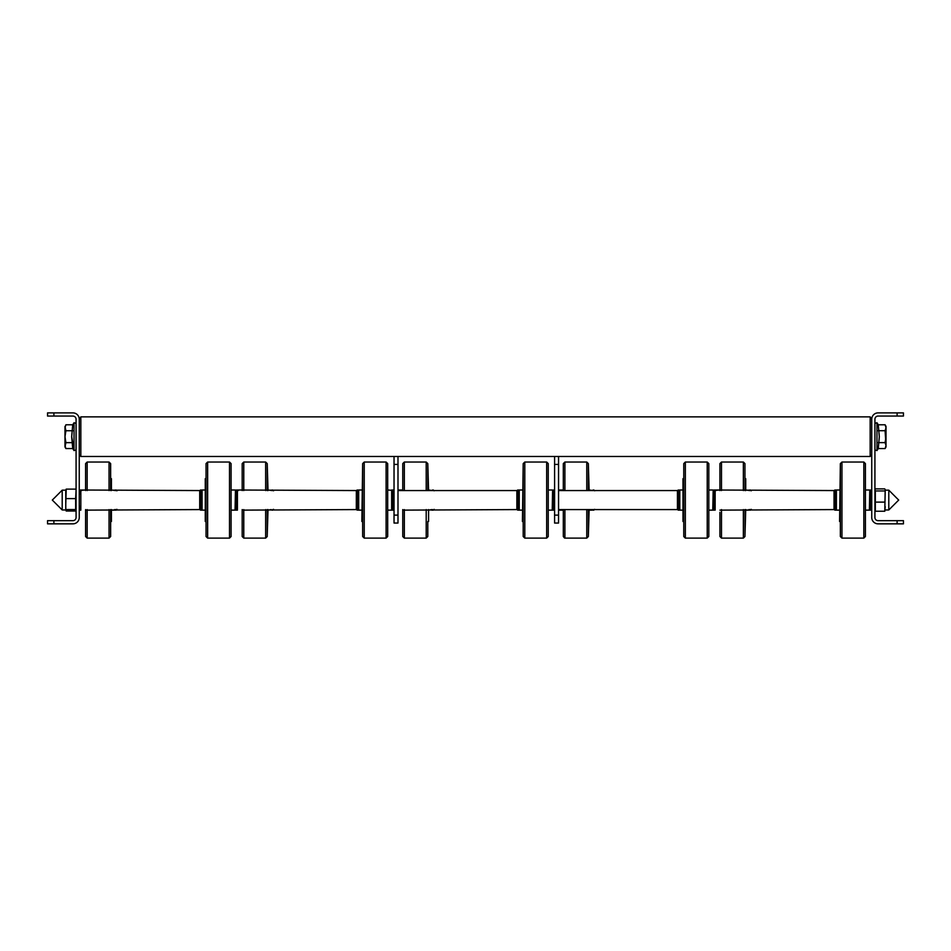 <?xml version="1.0" encoding="UTF-8"?>
<svg xmlns="http://www.w3.org/2000/svg" width="951" height="951" viewBox="0 0 951 951"><rect width="100%" height="100%" fill="white"/><g stroke="black" fill="none" stroke-linecap="round" stroke-linejoin="round"><path stroke-width="1.43" d="M897.114 520.673L878.094 520.673A3.174 3.174 0 0 1 874.92 517.499L874.92 419.236A3.174 3.174 0 0 1 878.094 416.062L897.114 416.062L897.114 412.889L878.094 412.889A6.336 6.336 0 0 0 871.746 419.236L871.746 517.499A6.336 6.336 0 0 0 878.094 523.846L897.114 523.846L897.114 520.673L903.45 520.673L903.45 523.846L897.114 523.846M897.114 412.889L903.45 412.889L903.45 416.062L897.114 416.062M53.886 416.062L72.906 416.062A3.174 3.174 0 0 1 76.08 419.236L76.08 517.499A3.174 3.174 0 0 1 72.906 520.673L53.886 520.673L53.886 523.846L72.906 523.846A6.336 6.336 0 0 0 79.254 517.499L79.254 419.236A6.336 6.336 0 0 0 72.906 412.889L53.886 412.889L53.886 416.062L47.55 416.062L47.55 412.889L53.886 412.889M53.886 523.846L47.55 523.846L47.55 520.673L53.886 520.673M885.096 424.776L878.272 424.776L879.306 436.664L878.272 448.563L876.965 450.584L876.965 422.743L874.92 423.35L876.965 422.743L876.965 450.584L874.92 449.978L876.965 450.584L878.272 448.563L885.096 448.563L886.011 445.591L886.011 427.748L885.096 424.776L878.272 424.776L879.306 436.664L878.272 448.563L885.096 448.563L886.011 445.591L885.096 442.619L878.272 442.619L885.096 442.619L886.011 436.664L886.011 426.369L885.096 424.776L886.011 427.748L885.096 424.776M885.096 430.72L878.272 430.72L885.096 430.72L886.011 427.748L885.096 430.72L886.011 436.664L885.096 442.619L886.011 445.591L885.096 430.72M886.011 446.97L886.011 436.664L886.011 446.97L885.096 448.563L886.011 446.97M65.904 424.776L72.728 424.776L74.035 422.743L74.035 450.584L76.08 449.978L74.035 450.584L76.08 449.978L74.035 450.584L74.035 422.743L76.08 423.35L74.035 422.743L76.08 423.35L74.035 422.743L72.728 424.776L71.694 436.687L72.728 448.563L72.728 442.643L65.904 442.643L64.989 446.97L65.892 448.551L72.728 448.563L65.904 448.563L64.989 445.603L65.904 448.563L64.989 446.97L64.989 436.687L65.904 442.643L64.989 445.603L64.989 436.687L65.904 442.643L72.728 442.643L71.694 436.687L72.728 424.776L65.904 424.776L64.989 427.76L64.989 436.687L65.904 430.744L72.728 430.744L65.904 430.744L64.989 436.687L64.989 427.76L65.904 430.744L64.989 426.369L64.989 427.76L65.892 424.788M558.558 456.48L558.558 464.409L554.588 464.409L554.588 456.48L870.165 456.48L870.165 416.859L871.746 419.236M79.254 419.236L80.835 416.859L80.835 456.48L397.993 456.48L397.993 523.05L394.035 523.05L394.035 515.121L397.993 515.121M839.578 510.128L835.62 510.128L836.012 490.324M870.153 510.128L870.153 490.003L871.746 490.799L870.961 490.003L870.961 510.128L869.38 510.128L869.761 490.324M836.404 510.128L836.404 490.003L839.578 490.003M840.363 521.469L839.578 521.469L840.363 463.779L840.363 536.352L840.363 478.377M840.363 521.754L840.363 501.843M865.41 536.519L863.829 538.111L865.41 536.519L863.829 538.111L865.41 536.519L865.41 463.613L863.829 462.031L863.829 538.111L841.956 538.111L840.363 536.519L840.363 463.613L841.956 462.031L840.363 463.613M865.41 479.375L865.41 500.963M713.571 490.799L714.356 490.003L713.571 490.799L714.356 490.003L715.152 490.799L713.559 490.003L713.559 510.128L714.356 510.128L715.152 509.344L714.356 510.128L714.356 490.003L834.027 490.561L834.027 509.581L719.907 510.128M715.152 490.561L715.152 509.581M682.973 510.128L679.026 510.128L679.418 490.324M713.559 510.128L712.774 510.128L713.167 490.324M679.799 510.128L679.799 490.003L682.973 490.003M683.769 535.199L683.769 521.469L682.973 521.469L682.973 478.674L683.769 478.674L683.769 463.613L685.35 462.031L683.769 463.613M683.769 464.932L683.769 463.779L683.769 464.932M707.223 462.031L707.223 538.111L708.816 536.519L708.816 463.613L707.223 462.031L685.35 462.031L685.35 538.111L683.769 536.519L683.769 464.777M708.816 464.932L708.816 463.779L708.816 464.932M708.816 479.375L708.816 480.029M708.816 520.102L708.816 520.768M522.42 510.128L518.461 510.128L518.854 490.324M552.995 510.128L552.995 490.003L554.588 490.799L553.803 490.003L553.803 510.128L552.222 510.128L552.602 490.324M519.246 510.128L519.246 490.003L522.42 490.003M523.205 521.469L522.42 521.469L523.205 463.613L523.205 515.05M523.205 536.352L523.205 463.779M548.251 536.519L546.67 538.111L548.251 536.519L546.67 538.111L548.251 536.519L548.251 463.613L546.67 462.031L546.67 538.111L524.797 538.111L523.205 536.519L523.205 525.249M548.251 536.352L548.251 525.142M548.251 520.768L548.251 514.372M398.778 490.561L516.869 490.561L516.869 509.581L402.748 510.128M558.558 490.561L677.433 490.561L677.433 509.581L558.558 509.581M361.855 510.128L357.909 510.128L358.289 490.324M391.657 499.18L391.657 490.003L392.43 490.003L392.43 510.128L391.657 510.128L391.657 499.18M358.682 510.128L358.682 490.003L361.855 490.003M362.652 463.613L364.233 462.031L362.652 463.613L364.233 462.031L362.652 463.613L362.652 536.519L364.233 538.111L362.652 536.519L364.233 538.111L364.233 462.031L386.106 462.031L386.106 538.111L364.233 538.111L362.652 536.519L362.652 521.469L361.855 521.469L362.652 463.779M387.687 536.352L387.687 463.779M387.687 536.519L386.106 538.111L387.687 536.519L386.106 538.111L387.687 536.519L387.687 479.375M387.687 510.925L387.687 499.109M237.429 509.344L236.644 510.128L236.644 490.003L356.34 490.561L356.304 509.581L242.184 510.128M237.429 490.561L237.429 509.581M205.261 510.128L201.303 510.128L201.695 490.324M237.441 510.128L235.063 510.128L235.444 490.324M235.836 510.128L235.836 490.003L237.429 490.799L236.644 490.003M202.088 510.128L202.088 490.003L205.261 490.003M206.046 463.613L207.639 462.031L206.046 463.613L207.639 462.031L206.046 463.613L206.046 536.519L207.639 538.111L206.046 536.519L207.639 538.111L207.639 462.031L229.512 462.031L229.512 538.111L207.639 538.111L206.046 536.519L206.046 521.469L205.261 521.469L205.261 478.674L206.046 478.674M231.093 536.352L231.093 463.613L229.512 462.031L231.093 463.613M231.093 510.925L231.093 463.779M231.093 498.526L231.093 489.206M231.093 520.768L231.093 497.123M80.039 493.724L80.039 490.003L199.71 490.561L199.71 509.581L85.59 510.128M80.835 490.561L80.835 509.581M115.38 509.581L114.596 509.581M80.847 490.003L81.62 490.561M111.422 490.003L115.38 490.561M111.422 509.581L111.422 521.469L110.637 521.469M110.637 514.396L110.637 536.352M110.637 509.581L110.637 536.519L109.044 538.111L110.637 536.519L109.044 538.111L109.044 509.581M85.59 536.352L85.59 509.581L85.59 536.519L87.171 538.111L109.044 538.111M85.59 479.375L85.59 463.779M87.171 490.561L87.171 462.031L85.59 463.613L85.59 490.561M87.171 462.031L85.59 463.613L87.171 462.031L109.044 462.031L110.637 463.613L110.637 490.561M111.422 490.561L111.422 478.674L110.637 478.377M268.027 490.003L271.974 490.561M237.441 490.003L238.226 490.561M271.201 509.581L268.027 510.128M243.777 490.561L243.777 462.031L265.65 462.031L267.231 463.613L267.231 490.561L267.231 463.779L268.027 490.561M268.027 509.581L267.231 535.52M265.65 509.581L265.65 538.111L267.231 536.519L267.231 509.581L267.231 536.352M243.777 462.031L242.184 463.613L243.777 462.031L242.184 463.613L242.184 490.561L242.184 463.779M242.184 535.365L242.184 509.581L242.184 536.519L243.777 538.111L265.65 538.111L267.231 536.519L265.65 538.111M242.184 479.375L242.184 490.561M242.184 509.581L242.184 520.197M432.539 509.581L431.754 510.128L433.335 510.128L434.131 509.344M428.58 490.003L432.539 490.561M431.754 509.581L428.58 510.128M428.58 509.581L428.58 521.469L427.795 521.469M426.203 509.581L426.203 538.111L427.795 536.519L427.795 521.754M404.33 490.561L404.33 462.031L426.203 462.031L427.795 463.613L427.795 490.561M404.33 462.031L402.748 463.613L404.33 462.031L402.748 463.613L402.748 479.375M402.748 509.581L402.748 536.519L404.33 538.111L426.203 538.111L427.795 536.519L426.203 538.111M402.748 489.206L402.748 463.779M428.58 490.561L427.795 463.779M589.144 490.003L593.091 490.561M558.558 490.003L559.343 490.561M559.343 509.581L558.57 509.581M593.091 509.581L592.318 509.581M588.348 463.779L589.144 490.561M589.144 509.581L588.348 536.352L588.348 519.852M564.894 490.561L564.894 462.031L586.767 462.031L588.348 463.613L588.348 490.561M588.348 509.581L588.348 536.519L586.767 538.111L588.348 536.519L586.767 538.111L586.767 509.581M564.894 462.031L563.313 463.613L564.894 462.031L563.313 463.613L563.313 490.561M563.313 509.581L563.313 520.768M563.313 488.778L563.313 463.779M563.313 510.925L563.313 536.352M563.313 489.206L563.313 480.184M745.739 490.003L749.697 490.561M715.164 490.003L715.937 490.561M749.697 509.581L748.913 509.581M744.954 478.674L745.739 478.674L745.739 490.561M745.739 509.581L744.954 536.352M721.488 490.561L721.488 462.031L743.361 462.031L744.954 463.613L744.954 490.561M744.954 509.581L744.954 536.519L743.361 538.111L744.954 536.519L743.361 538.111L743.361 509.581M721.488 462.031L719.907 463.613L721.488 462.031L719.907 463.613L719.907 490.561L719.907 463.779M719.907 521.481L719.907 536.519L721.488 538.111L743.361 538.111M719.907 536.352L719.907 512.28M719.907 487.863L719.907 478.662M744.954 512.696L744.954 521.469M708.816 535.199L708.816 510.925M708.816 489.206L708.816 464.777M548.251 525.249L548.251 510.925M548.251 489.206L548.251 463.613L546.67 462.031L524.797 462.031L523.205 463.613L524.797 462.031L523.205 463.613L524.797 462.031L524.797 538.111L523.205 536.519M558.558 464.409L558.558 523.05L554.588 523.05L554.588 515.121L558.558 515.121M554.588 464.409L554.588 515.121M397.993 464.409L394.035 464.409L394.035 515.121M394.035 464.409L394.035 456.48M885.226 489.92L884.799 511.234L885.179 489.61M874.92 510.212L875.348 511.234L884.799 511.234L885.226 506.681L884.799 511.234M884.799 488.897L875.348 488.897L874.92 489.92L875.348 488.897M884.799 490.942L875.348 490.942L874.92 489.92M884.799 502.116L875.348 502.116L875.348 490.942M875.348 511.234L875.348 502.116M65.774 510.295L65.774 504.078L65.774 510.295M66.201 498.609L75.652 498.609L76.08 489.848L75.652 489.111L66.201 489.111L65.774 504.078L65.774 489.848M66.201 511.02L75.652 511.02L76.08 510.295L75.652 511.02M66.201 509.558L75.652 509.558L76.08 510.295M75.652 498.609L75.652 509.558M65.774 493.854L66.201 489.111L65.774 493.854M835.62 510.128L834.823 510.128L834.823 490.003L834.027 490.799L835.62 490.003M840.363 536.519L841.956 538.111L840.363 536.519L841.956 538.111L841.956 462.031L863.829 462.031L865.41 463.613M679.026 510.128L678.218 510.128L678.218 490.003L677.433 490.799L679.026 490.003M518.461 510.128L517.665 510.128L517.665 490.003L516.869 490.799M387.687 510.128L393.238 510.128L394.035 509.344L393.238 510.128L393.238 490.003L392.43 490.003M358.289 509.819L357.1 510.128L357.1 490.003L356.304 490.799L357.909 490.003M201.303 510.128L200.506 510.128L200.506 490.003L199.71 490.799L201.303 490.003M80.039 506.407L80.039 510.128L80.847 510.128M116.177 509.581L116.973 509.344M87.171 509.581L87.171 538.111L85.59 536.519L87.171 538.111M109.044 462.031L110.637 463.613L109.044 462.031L109.044 490.561M115.38 490.003L116.177 490.561M271.974 490.003L272.782 490.561M272.782 509.581L273.567 509.344M265.65 462.031L267.231 463.613L265.65 462.031L265.65 490.561M243.777 509.581L243.777 538.111L242.184 536.519L243.777 538.111M426.203 462.031L427.795 463.613L426.203 462.031L426.203 490.561M404.33 509.581L404.33 538.111L402.748 536.519L404.33 538.111M432.539 490.003L433.335 490.561M593.091 490.003L593.899 490.561M586.767 462.031L588.348 463.613L586.767 462.031L586.767 490.561M564.894 509.581L564.894 538.111L563.313 536.519L564.894 538.111L586.767 538.111M593.899 509.581L594.696 509.344M749.697 490.003L750.494 490.561M743.361 462.031L744.954 463.613L743.361 462.031L743.361 490.561M721.488 509.581L721.488 538.111L719.907 536.519L721.488 538.111M750.494 509.581L751.29 509.344M885.226 490.157L888.793 490.157L888.793 509.974L885.226 509.974M65.774 509.974L62.207 509.974L62.207 490.157L65.774 490.157M878.272 424.776L876.965 422.743L878.272 424.776M72.716 448.551L74.035 450.584L72.716 448.551M80.835 416.859L870.165 416.859M397.993 456.48L554.588 456.48M79.254 454.899L80.835 456.48M871.746 454.899L870.165 456.48M79.254 493.724L80.835 493.724M79.254 506.407L80.835 506.407M870.961 510.128L871.746 509.344L870.961 510.128M834.823 510.128L834.027 509.344L834.823 510.128M869.38 510.128L865.41 510.128M869.38 490.003L865.41 490.003M712.774 490.003L708.816 490.003M712.774 510.128L708.816 510.128M708.816 536.519L707.223 538.111L708.816 536.519L707.223 538.111L685.35 538.111L683.769 536.519M678.218 510.128L677.433 509.344L678.218 510.128M553.803 510.128L554.588 509.344L553.803 510.128M517.665 510.128L516.869 509.344L517.665 510.128M552.222 510.128L548.251 510.128M552.222 490.003L548.251 490.003M518.461 490.003L517.665 490.003M393.238 490.003L394.035 490.799L393.238 490.003M386.106 462.031L387.687 463.613L386.106 462.031M392.05 490.324L387.687 490.003M357.1 510.128L356.304 509.344M235.063 490.003L231.093 490.003M235.063 510.128L231.093 510.128M229.512 538.111L231.093 536.519L229.512 538.111M200.506 510.128L199.71 509.344L200.506 510.128M80.039 510.128L79.254 509.344M115.38 510.128L116.177 510.128M111.422 510.128L114.596 510.128M81.239 490.324L85.59 490.003M116.177 490.003L116.973 490.799M80.039 490.003L79.254 490.799M236.644 510.128L235.848 509.344L236.644 510.128M271.974 510.128L272.782 510.128M238.226 490.003L242.184 490.003M272.782 490.003L273.567 490.799M398.778 490.003L402.748 490.003M433.335 490.003L434.131 490.799M593.899 490.003L594.696 490.799M559.343 490.003L563.313 490.003M559.343 510.128L563.313 510.128M589.144 510.128L592.318 510.128M593.091 510.128L593.899 510.128M750.494 490.003L751.29 490.799M715.556 490.324L719.907 490.003M745.739 510.128L748.913 510.128M749.697 510.128L750.494 510.128M713.571 509.344L715.164 510.128M563.313 536.519L564.549 538.064M870.961 490.003L871.746 490.799L870.961 490.003M714.356 490.003L715.152 490.799L714.356 490.003M546.67 462.031L548.251 463.613L546.67 462.031M553.803 490.003L554.588 490.799L553.803 490.003M393.238 510.128L394.035 509.344M714.356 510.128L715.152 509.344M888.793 490.157L898.695 500.071L888.793 509.974L898.695 500.071L888.793 490.157L898.695 500.071L888.793 509.974L898.695 500.071L888.793 490.157L898.695 500.071L888.793 509.974L898.695 500.071L888.793 490.157L898.695 500.071L888.793 509.974M62.207 509.974L52.305 500.071L62.207 490.157L52.305 500.071L62.207 509.974L52.305 500.071L62.207 490.157L52.305 500.071L62.207 509.974L52.305 500.071L62.207 490.157L52.305 500.071L62.207 509.974L52.305 500.071L62.207 490.157"/></g></svg>
